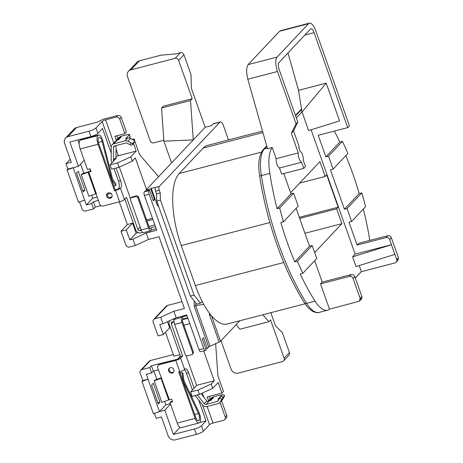 <?xml version="1.0" encoding="UTF-8"?>
<svg xmlns="http://www.w3.org/2000/svg" width="463" height="463" viewBox="0 0 463 463"><rect width="100%" height="100%" fill="white"/><g stroke="black" fill="none" stroke-linecap="round" stroke-linejoin="round"><path stroke-width="0.69" d="M113.794 186.004L115.709 185.507L115.883 183.747L112.845 179.407A1.754 0.648 -104.6 0 1 112.341 178.22L102.96 141.279A7.026 2.599 75.4 0 0 98.648 135.022A7.026 2.599 75.4 0 0 98.121 135.346L97.843 135.647A7.026 2.599 75.4 0 0 98.081 144.3L114.511 190.698L115.565 190.42A4.098 0.862 -19.5 0 0 120.449 188.192L118.343 188.742A1.754 0.37 160.5 0 1 116.248 189.697L115.2 189.969L98.769 143.571A4.682 1.736 -104.6 0 1 98.607 137.806L98.885 137.505A4.682 1.736 -104.6 0 1 99.238 137.291A4.682 1.736 -104.6 0 1 101.785 140.37A4.682 1.736 -104.6 0 1 102.115 141.458L98.422 142.419M198.957 422.997L181.062 427.65A7.026 2.599 -104.6 0 1 177.242 423.032L195.137 418.373A7.026 2.599 75.4 0 0 198.957 422.997A7.026 2.599 75.4 0 0 199.484 422.673L199.761 422.372A7.026 2.599 75.4 0 0 198.905 412.22L184.141 380.991A1.754 0.648 -104.6 0 1 183.765 379.677L182.902 373.016L181.918 372.489L182.781 379.145A4.098 1.516 75.4 0 0 183.307 381.344A4.098 1.516 75.4 0 0 183.666 382.218L198.43 413.447A4.682 1.736 -104.6 0 1 198.841 414.449A4.682 1.736 -104.6 0 1 198.997 420.219L198.72 420.514A4.682 1.736 -104.6 0 1 198.372 420.728A4.682 1.736 -104.6 0 1 195.826 417.649L179.569 371.754M111.137 178.498L111.49 178.405A4.098 1.516 75.4 0 0 111.78 179.355A4.098 1.516 75.4 0 0 112.671 181.166L112.127 181.305M110.298 198.274A2.928 2.651 43.3 0 1 107.213 193.569A2.928 2.651 43.3 0 1 111.647 194.223A2.928 2.651 43.3 0 1 110.298 198.274M111.78 197.186A2.928 2.651 43.3 0 1 107.595 193.245M170.291 367.686A2.928 2.651 -136.7 0 0 168.949 371.731A2.928 2.651 -136.7 0 0 173.376 372.391A2.928 2.651 -136.7 0 0 170.291 367.686M169.499 368.05A2.928 2.651 -136.7 0 0 173.683 371.992M303.757 168.364L305.47 166.553L303.3 160.435A5.857 2.165 75.4 0 0 299.989 151.088L298.78 147.668L299.312 147.107L293.577 130.919L297.761 121.989L279.212 69.676A5.857 2.165 -104.6 0 1 279.01 62.47L310.465 29.088A5.857 2.165 -104.6 0 1 310.899 28.816A5.857 2.165 -104.6 0 1 314.082 32.665L347.707 127.626L349.42 125.809L315.789 30.853A11.708 4.335 75.4 0 0 309.423 23.15A11.708 4.335 75.4 0 0 308.555 23.694L277.1 57.071A11.708 4.335 75.4 0 0 277.499 71.493L296.031 123.824L291.337 133.298L298.282 152.9L276.174 158.653A5.857 2.165 75.4 0 0 276.978 164.232A5.857 2.165 75.4 0 0 279.484 168L301.592 162.247L303.757 168.364L281.654 174.117L279.484 168M298.282 152.9A5.857 2.165 75.4 0 0 299.081 158.479A5.857 2.165 75.4 0 0 301.592 162.247M361.794 192.863L347.042 208.524L351.625 221.47L365.567 206.672A146.36 54.183 75.4 0 0 361.794 192.863L359.166 193.546A146.36 54.183 75.4 0 0 352.65 173.365A146.36 54.183 75.4 0 0 345.826 155.62M342.452 141.389L328.51 156.187L333.094 169.134L347.846 153.473A146.36 54.183 75.4 0 0 342.452 141.389L339.819 142.072A146.36 54.183 75.4 0 0 334.338 131.104M90.858 170.969L81.916 173.978L81.233 174.701L88.873 196.283L95.714 193.852L88.074 172.271A1.754 0.37 160.5 0 1 88.717 172.068L96.362 193.65A1.754 0.37 -19.5 0 0 95.714 193.852M120.449 188.192L124.46 199.524A4.098 0.862 160.5 0 1 119.581 201.752L103.261 205.994A2.928 2.651 -136.7 0 1 99.678 203.986L96.049 193.742M88.717 172.068L91.037 171.466L90.082 168.769L87.449 169.452L80.186 148.953A7.026 2.599 -104.6 0 1 79.949 140.301L97.843 135.647M98.121 135.346L79.949 140.301M80.226 140.005A7.026 2.599 -104.6 0 1 80.753 139.681L98.648 135.022M90.545 171.05L89.972 168.798M150.035 228.467L150.834 227.848L151.598 230.007L156.216 228.803M155.452 226.644L150.834 227.848M141.319 230.319L140.029 230.655A1.754 1.592 43.3 0 1 137.881 229.451L126.509 197.348L124.46 199.524M129.241 134.849A2.928 0.613 -19.5 0 0 129.368 134.554L130.132 136.712A2.928 0.613 160.5 0 1 130.005 137.007L129.241 134.849L125.652 138.657L127.649 138.136A4.098 3.71 43.3 0 1 130.566 138.518L133.541 140.11A1.754 0.718 24.9 0 1 134.617 141.394L133.72 143.333A1.754 0.718 -155.1 0 1 133.662 143.414L134.565 141.475A1.754 0.718 24.9 0 0 134.617 141.394M117.22 140.167L113.8 143.796A4.098 3.71 -136.7 0 0 112.156 144.763L114.72 142.037A4.098 3.71 43.3 0 1 115.2 141.614L116.057 140.706A4.098 3.71 43.3 0 1 117.22 140.167L118.609 139.803L119.466 138.894L116.832 139.583L117.689 138.674L120.322 137.991L121.173 137.083L118.545 137.766L120.785 136.359L127.464 134.623A2.928 0.613 -19.5 0 1 129.368 134.554M113.672 161.089L113.545 160.736A1.754 1.592 43.3 0 1 113.447 160.157L116.01 157.437L116.022 145.573M116.01 157.437A1.754 1.592 -136.7 0 0 116.109 158.016L113.545 160.736M116.236 158.369L116.109 158.016M81.233 174.701L88.074 172.271M115.2 189.969L114.511 190.698M142.575 232.351L140.793 232.814A4.098 3.71 -136.7 0 1 135.775 229.995L124.842 199.119M130.485 198.604L119.332 167.108M146.58 219.827L152.489 218.293M132.21 139.398L134.027 138.923L139.571 154.573L158.577 176.704L146.528 189.494L135.352 157.935L132.273 161.199L119.026 167.247L111.658 169.163L110.13 164.851L117.498 162.93L130.745 156.882L132.273 161.199M116.178 158.207L110.13 164.851M192.683 352.673L181.982 322.456L174.615 324.378L185.316 354.589A1.754 1.592 -136.7 0 0 187.469 355.798L191.676 354.699A1.754 1.592 -136.7 0 0 192.683 352.673L193.366 351.944L182.671 321.733A1.754 0.648 -104.6 0 1 182.607 319.568L183.122 319.024L182.358 316.866L186.971 315.668M174.024 321.391L172.317 321.837A1.754 1.592 43.3 0 0 171.316 323.863L182.682 355.966L180.576 356.516L169.209 324.413A4.098 3.71 -136.7 0 1 169.909 320.645L170.025 320.518A4.098 3.71 -136.7 0 0 169.909 320.645M187.741 317.826L183.122 319.024M174.615 324.378A4.098 1.516 -104.6 0 1 174.476 319.331L174.985 318.787L172.288 319.487M195.126 395.518L202.499 404.957A4.098 3.71 -136.7 0 0 206.845 406.543L218.131 403.603A4.098 3.71 -136.7 0 0 219.775 402.636A4.098 3.71 -136.7 0 0 220.301 401.896L222.865 399.175L224.688 395.471L222.535 394.383L224.688 395.471M222.865 399.175A4.098 3.71 43.3 0 1 222.338 399.916L219.775 402.636M221.528 395.46L217.928 399.245L219.254 398.903M172.439 401.34L170.668 401.803L169.985 402.526L177.242 423.032M171.582 399.164L171.929 399.899M220.301 401.896L221.748 399.158L219.74 397.977L222.535 394.383M201.058 393.66L206.782 400.981A1.754 1.592 -136.7 0 0 208.645 401.664L206.081 404.384L217.367 401.45A1.754 1.592 43.3 0 0 218.299 400.715L219.74 397.977M206.081 404.384A1.754 1.592 43.3 0 1 204.218 403.701L206.782 400.981M197.365 394.933L204.218 403.701M184.644 369.474A4.098 0.862 160.5 0 1 179.76 371.702L175.749 360.37A4.098 0.862 -19.5 0 0 180.628 358.142L184.644 369.474L184.986 369.109A5.857 2.165 -104.6 0 1 185.42 368.837A5.857 2.165 -104.6 0 1 188.603 372.692L194.107 388.225M188.603 372.692L186.496 373.242L192.434 390.002M167.473 321.687L169.649 327.839L163.329 334.552L158.062 335.924L153.189 322.167A2.928 2.651 -136.7 0 1 154.868 318.781L160.655 317.277L173.903 311.229L176.2 317.705L186.722 314.962L199.049 349.762L203.784 348.529A2.928 1.082 75.4 0 0 205.375 350.456A2.928 1.082 75.4 0 0 205.595 350.323L206.11 349.779L202.285 338.985L203.483 337.718L207.302 348.506L208.657 347.071L194.281 306.465A2.928 0.613 160.5 0 1 195.658 305.626L210.034 346.226A2.928 0.613 -19.5 0 0 208.657 347.071M165.476 332.272L173.943 356.186L179.91 354.635M153.89 370.99L156.859 379.376M164.654 401.386L165.876 404.836L159.492 411.607L153.432 413.824L141.967 381.448L142.824 380.545L140.15 372.993A2.928 2.651 -136.7 0 1 140.648 370.296L149.196 361.227A2.928 2.651 43.3 0 1 150.371 360.538L141.828 369.607L149.723 367.553L151.632 372.946L146.366 374.318L148.085 379.174L142.824 380.545M170.384 403.661L165.876 404.836M180.339 427.586L179.737 427.743L179.465 426.967M198.673 400.055L206.052 420.896L199.565 422.586M159 207.459L156.998 204.449L151.262 188.262L159.174 186.618L219.856 122.215L213.015 123.991L211.475 125.623L205.161 127.267L158.577 176.704M151.262 188.262L150.753 188.806L146.013 190.038L146.528 189.494M173.903 311.229L184.43 308.491L159.023 236.732L148.496 239.469L146.204 232.999L156.731 230.261L144.404 195.461A2.928 1.082 -104.6 0 1 144.306 191.856L144.821 191.312L149.555 190.079L149.04 190.623A2.928 1.082 75.4 0 0 149.144 194.228L203.784 348.529M146.013 190.038L146.325 190.918M150.753 188.806L154.573 199.599L153.375 200.867L149.555 190.079M305.1 303.774L227.206 324.036A58.546 21.674 -104.6 0 1 211.522 315.807L220.527 341.225L239.805 320.761M220.527 341.225A2.928 0.613 160.5 0 1 219.149 342.064L210.034 346.226M205.798 348.899L207.302 348.506M111.213 153.074L102.502 128.477L97.884 133.373A5.857 1.233 160.5 0 1 90.916 136.556L69.861 142.031L78.455 166.31L67.928 169.053L67.077 169.956L78.542 202.331L84.66 200.051L86.378 204.906L91.639 203.541L93.549 208.935L85.655 210.989A2.928 2.651 -136.7 0 1 82.067 208.975L79.578 201.949M90.916 136.556L89 131.162L67.951 136.637A5.857 5.296 -136.7 0 0 65.601 138.02A5.857 5.296 -136.7 0 0 64.594 143.403L71.285 162.287L66.018 163.653L67.928 169.053M70.197 159.22L66.018 163.653M73.195 167.681L84.602 200.114M91.674 195.288L92.704 198.193L86.378 204.906M83.878 173.278L80.603 164.035M78.224 171.252L84.908 190.137L83.201 191.948L76.511 173.069L78.224 171.252M141.828 369.607A2.928 2.651 -136.7 0 0 140.648 370.296M205.161 127.267L191.404 88.421L191.022 74.722L183.956 54.761L178.654 60.387L192.22 98.694L163.271 106.224L161.564 108.035L163.896 141.192L171.582 162.907M89 131.162A5.857 1.233 -19.5 0 0 95.974 127.979L97.884 133.373M111.218 147.112L102.132 121.445L95.974 127.979M102.132 121.445A2.928 0.613 160.5 0 1 105.616 119.853L116.144 117.116L117.683 115.484A2.928 2.651 43.3 0 1 121.265 117.498L126.428 132.065L124.888 133.697L119.732 119.13A2.928 2.651 -136.7 0 0 116.144 117.116M65.601 138.02L74.144 128.946A5.857 5.296 43.3 0 1 76.499 127.568L98.075 121.954L102.827 119.35L117.683 115.484M133.547 143.536L136.215 151.077L130.745 156.882M134.027 138.923L133.124 139.884M116.826 135.792L117.834 138.634M136.215 151.077L118.32 155.736A2.928 0.613 -19.5 0 0 116.01 156.575M116.375 140.503L114.888 136.296L124.888 133.697M101.009 205.624L95.262 207.123L93.549 208.935M95.262 207.123L93.352 201.723L91.639 203.541M93.352 201.723L98.411 200.41M109.511 197.522L111.93 196.891M92.704 198.193L97.213 197.024M107.231 194.414L110.935 193.453M120.999 231.257L125.872 245.014A2.928 2.651 -136.7 0 0 129.455 247.028L135.248 245.517L132.956 239.047L129.796 239.869L126.26 229.885L120.999 231.257L127.325 224.543L119.28 201.827M138.24 232.605L136.122 233.155L132.586 223.172L126.26 229.885M136.122 233.155L129.796 239.869M148.496 239.469L135.248 245.517M132.956 239.047L146.204 232.999M119.026 167.247L117.498 162.93M205.375 350.456L200.641 351.689A2.928 1.082 -104.6 0 1 199.049 349.762M186.057 355.538L196.671 385.505M203.685 350.896L214.259 380.76L196.891 385.274L190.565 391.987L192.093 396.305L199.46 394.389L197.933 390.072L190.565 391.987M177.833 359.132L151.43 365.741L149.723 367.553M180.414 356.059L177.746 358.894M207.111 406.473L212.986 423.066A2.928 0.613 -19.5 0 0 209.502 424.658L203.35 431.192A5.857 1.233 160.5 0 1 196.376 434.375L175.321 439.85A5.857 5.296 -136.7 0 1 168.15 435.822L161.46 416.943L156.199 418.309L154.474 413.442M196.376 434.375L194.466 428.975L173.411 434.456L164.816 410.177L159.55 411.543M173.365 354.554L150.371 360.538M176.2 317.705L162.953 323.753L159.793 324.575L163.329 334.552M162.953 323.753L160.655 317.277M214.259 380.76L211.18 384.024L212.708 388.341L199.46 394.389M215.642 343.668L217.899 375.777L223.444 391.42L221.904 393.052L218.177 382.531L212.708 388.341M128.506 71.256L137.054 62.187A5.857 5.296 43.3 0 1 139.404 60.803L130.855 69.872A5.857 5.296 -136.7 0 0 128.506 71.256A5.857 5.296 -136.7 0 0 127.504 76.638L150.238 140.845A2.928 2.651 -136.7 0 0 153.826 142.853L163.827 140.254M178.654 60.387A2.928 2.651 -136.7 0 0 175.066 58.373L180.367 52.747L176.154 53.847L160.985 55.19L139.404 60.803M175.066 58.373L130.855 69.872M192.22 98.694L190.513 100.506L193.279 139.878L163.896 141.192M213.015 123.991A5.857 2.165 -104.6 0 1 213.455 123.719L220.295 121.943A5.857 2.165 75.4 0 1 223.479 125.791L228.49 139.942M221.013 340.704L231.054 369.057A5.857 5.296 -136.7 0 0 238.231 373.085L282.442 361.586A2.928 2.651 -136.7 0 0 284.114 358.2L289.416 352.58L282.349 332.613L275.468 325.813L270.82 312.693M284.114 358.2L270.554 319.898L268.841 321.71L262.874 314.759M220.295 121.943A5.857 2.165 75.4 0 0 219.856 122.215M159.174 186.618A2.928 1.082 75.4 0 0 159.272 190.224L155.591 191.178L156.546 193.875L156.749 201.087L160.429 200.132L160.227 192.921L159.272 190.224M160.429 200.132L194.055 295.087L200.438 303.155L202.14 301.355A58.546 21.674 -104.6 0 1 195.374 285.521L283.784 262.521M269.877 222.541L181.236 245.598L195.374 285.521M181.236 245.598A58.546 21.674 -104.6 0 1 179.222 173.503L261.473 152.107M262.915 132.557L203.153 148.102L179.222 173.503M203.153 148.102A58.546 21.674 -104.6 0 1 207.522 145.399L262.504 131.093M236.043 324.754L239.892 329.239L268.841 321.71M276.174 158.653L272.215 147.471L267.481 148.704L247.832 79.208C246.183 72.361 246.287 67.488 248.151 64.606L277.1 57.071M302.808 273.28L316.756 258.481L312.166 245.529L297.414 261.19A146.36 54.183 75.4 0 0 302.808 273.28L300.18 273.963A146.36 54.183 75.4 0 0 315.071 301.153A35.124 13.005 75.4 0 0 327.52 310.222A35.124 13.005 75.4 0 0 329.488 309.203L359.375 301.205L360.11 298.288L353.066 278.39A2.928 2.651 -136.7 0 0 349.478 276.376L351.191 274.565L322.242 282.094L314.666 260.698M351.191 274.565A2.928 2.651 43.3 0 1 354.774 276.579L356.574 281.654M293.635 193.198L279.693 207.997A146.36 54.183 75.4 0 0 283.466 221.806L298.218 206.145L293.635 193.198L291.001 193.881L283.807 173.556M312.166 245.529L309.539 246.218L296.129 208.362M356.649 281.643L361.846 296.54A2.928 2.651 43.3 0 1 361.343 299.231L360.26 300.377A2.928 2.651 -136.7 0 0 360.764 297.686L361.846 296.54M355.312 278.089L361.354 271.671L359.201 265.583M352.58 256.861L356.024 266.572L394.904 254.401L396.716 259.529L397.798 258.377A32.202 11.922 75.4 0 0 398.406 257.648L391.357 237.75L389.649 239.568L391.461 244.69L355.144 254.141L352.58 256.861L391.409 244.753L394.846 254.465M355.144 254.141L311.113 129.79M302.044 112.023L298.513 90.354L326.183 83.155L339.558 120.924L308.613 130.572L302.044 112.023L326.207 83.132L298.537 90.331L287.969 52.956M302.032 111.948L296.326 118.007M314.661 252.572L341.891 223.675L336.636 208.836L338.175 207.204L326.71 174.835L325.171 176.467L319.916 161.628L290.602 192.741M361.354 271.671L395.043 262.909A2.928 2.651 -136.7 0 0 396.716 259.529M389.649 239.568A2.928 2.651 -136.7 0 0 386.061 237.554L357.112 245.083L348.992 222.153L351.625 221.47M347.042 208.524L344.408 209.207L330.46 169.823L333.094 169.134M328.51 156.187L325.877 156.87L318.231 135.289L347.707 127.626M339.558 120.924L326.207 83.132M386.061 237.554L387.768 235.736L358.825 243.272L357.112 245.083M369.815 240.407A146.36 54.183 75.4 0 0 363.357 209.021M272.215 147.471A35.124 13.005 75.4 0 0 269.825 173.37A146.36 54.183 75.4 0 0 277.059 208.68L291.001 193.881M339.819 142.072L325.877 156.87M329.488 309.203L320.529 283.906L322.242 282.094M283.466 221.806L280.833 222.489A146.36 54.183 75.4 0 0 294.781 261.879L309.539 246.218M359.166 193.546L344.408 209.207M212.986 423.066L223.513 420.329A2.928 2.651 -136.7 0 0 225.192 416.949L226.731 415.311A2.928 2.651 43.3 0 1 226.228 418.008L224.688 419.64M219.149 342.064L209.288 314.215L210.677 314.788A58.546 21.674 -104.6 0 1 202.14 301.355M209.288 314.215L211.522 315.807M297.414 261.19L294.781 261.879M279.693 207.997L277.059 208.68M299.301 217.315L338.175 207.204M299.7 218.443L336.636 208.836M299.694 183.093L325.171 176.467M304.955 233.283L341.891 223.675M308.555 23.694L279.606 31.224L248.151 64.606M297.761 121.989L296.031 123.824M279.606 31.224L280.456 30.685L309.423 23.15M398.406 257.648L398.082 260.125L396.218 262.22M387.768 235.736A2.928 2.651 43.3 0 1 391.357 237.75M349.478 276.376L320.529 283.906M293.577 130.919L291.337 133.298M182.017 301.662L167.421 305.458L154.868 318.781M190.513 100.506L161.564 108.035M200.438 303.155L196.758 304.11L190.374 296.042L156.749 201.087M190.374 296.042L194.055 295.087M289.416 352.58A2.928 2.651 43.3 0 1 288.918 355.271L283.616 360.897M180.367 52.747A2.928 2.651 43.3 0 1 183.956 54.761M197.933 390.072L211.18 384.024M151.43 365.741L153.34 371.135L151.632 372.946M153.34 371.135L158.398 369.821M194.466 428.975A5.857 1.233 -19.5 0 0 201.44 425.792L203.35 431.192M206.052 420.896L201.44 425.792M179.737 427.743L173.411 434.456M170.54 404.101L164.816 410.177M158.282 403.985L151.598 385.1L153.305 383.283L159.995 402.168L158.282 403.985M141.967 381.448L148.085 379.174M148.033 379.238L159.492 411.607M221.551 400.75L226.731 415.311M209.102 396.386L210.109 399.228M220.012 402.382L225.192 416.949M221.904 393.052L207.169 396.889L208.616 400.981M221.569 400.744L220.035 402.382M187.897 318.278L182.538 319.673M183.898 325.211L189.807 323.672M77.83 139.959L79.167 143.744M127.325 224.543L132.586 223.172M84.185 160.233L78.455 166.31M154.845 224.937L148.936 226.476M147.026 221.082L152.935 219.543M153.693 319.47L166.298 306.089L167.421 305.458M159.995 402.168L157.842 402.729M84.908 190.137L82.755 190.698M67.077 169.956L73.137 167.745M155.591 191.178A2.928 1.082 -104.6 0 1 155.487 187.579M157.86 204.224L156.998 204.449M153.068 199.993L154.573 199.599M156.546 193.875L160.227 192.921M221.001 396.015L223.004 397.202L224.543 395.57M223.004 397.202L221.748 399.158M221.522 395.437A2.928 0.613 -19.5 0 0 221.65 395.142A2.928 0.613 -19.5 0 0 219.746 395.211L213.061 396.953L211.163 397.995L210.821 398.354L211.047 398.984M207.731 401.635L208.257 401.08L210.891 400.391L211.747 399.488L209.114 400.171L209.965 399.262L212.598 398.579L213.455 397.671L210.821 398.354M180.628 358.142L182.682 355.966M174.476 319.331L181.843 317.41L182.358 316.866M186.496 373.242A5.857 2.165 75.4 0 0 184.372 369.711M175.749 360.37L159.434 364.618A2.928 2.651 -136.7 0 0 158.259 365.307L158.942 364.584A2.928 2.651 43.3 0 1 160.117 363.889L176.432 359.647A1.754 0.37 160.5 0 0 178.527 358.692L180.576 356.516M195.137 418.373L178.706 371.974L179.76 371.702M158.259 365.307A2.928 2.651 -136.7 0 0 157.756 367.998L169.342 399.748A1.754 0.37 -19.5 0 0 168.7 399.951L161.055 378.369A1.754 0.37 160.5 0 1 161.703 378.167M169.985 402.526L172.618 401.843L171.663 399.147L169.342 399.748M180.009 372.987L181.918 372.489M168.7 399.951L161.859 402.382L154.214 380.8L154.902 380.077L161.234 377.82M154.214 380.8L161.055 378.369M209.114 400.171L209.334 400.796M181.843 317.41A4.098 1.516 75.4 0 0 181.982 322.456M193.366 351.944A1.754 1.592 43.3 0 1 193.065 353.564L192.382 354.288M113.8 143.796L125.085 140.856L127.649 138.136M112 162.86L111.444 161.286A4.098 3.71 -136.7 0 1 111.207 159.938L111.218 147.182A4.098 3.71 -136.7 0 1 112.156 144.763M118.684 188.377A5.857 2.165 75.4 0 0 118.482 181.172L114.014 168.549M150.319 228.392A1.754 0.648 -104.6 0 1 150.191 228.473A1.754 0.648 -104.6 0 1 149.231 227.316L138.535 197.105L137.852 197.828L148.548 228.045A4.098 1.516 75.4 0 0 150.776 230.736A4.098 1.516 75.4 0 0 151.083 230.551L151.598 230.007M118.482 181.172L120.588 180.622L116.12 168.005M120.588 180.622A5.857 2.165 -104.6 0 1 120.791 187.833M113.447 160.157L113.458 147.402A1.754 1.592 43.3 0 1 114.564 145.949L125.849 143.015A1.754 1.592 43.3 0 1 127.099 143.183L130.074 144.769L130.977 142.83A1.754 0.718 24.9 0 0 133.026 143.108L134.565 141.475M130.005 137.007L129.027 138.038M133.026 143.108L132.123 145.046L133.662 143.414M132.123 145.046A1.754 0.718 -155.1 0 1 130.074 144.769M130.566 138.518L128.002 141.244L130.977 142.83M128.002 141.244A4.098 3.71 -136.7 0 0 125.085 140.856M111.49 178.405L102.115 141.458M115.709 185.507L112.671 181.166M117.058 140.214L116.832 139.583M118.765 138.391L118.545 137.766M150.776 230.736L143.408 232.657A4.098 1.516 -104.6 0 1 141.18 229.961L130.485 199.744A1.754 1.592 -136.7 0 1 131.486 197.718L135.7 196.619L136.382 195.895L132.169 196.989L131.486 197.718M137.852 197.828A1.754 1.592 -136.7 0 0 135.7 196.619M130.78 198.129L131.469 197.406A1.754 1.592 43.3 0 1 132.169 196.989M136.382 195.895A1.754 1.592 43.3 0 1 138.535 197.105M195.959 303.109L195.658 305.626L203.732 304.341M266.821 146.366L264.402 148.936A35.124 13.005 75.4 0 0 261.398 175.558A146.36 54.183 75.4 0 0 278.929 244.863A146.36 54.183 75.4 0 0 306.651 303.34L315.071 301.153M269.825 173.37L261.398 175.558A2.928 0.712 171.2 0 0 259.714 176.49C263.366 199.744 269.136 222.558 277.024 244.933C284.965 267.261 294.121 286.568 304.486 302.843A2.928 1.794 147.4 0 0 306.651 303.34A35.124 13.005 75.4 0 0 319.1 312.415C318.231 313.029 316.16 312.728 312.895 311.506C308.919 308.798 306.112 305.91 304.486 302.843M198.997 420.219L197.655 420.566M182.237 379.29L182.781 379.145M119.581 201.752L115.565 190.42M98.081 144.3L80.186 148.953M141.047 229.579L140.029 230.655M144.306 191.856L149.04 190.623M194.136 300.805L194.281 306.465M149.144 194.228L144.404 195.461M76.499 127.568L67.951 136.637M105.616 119.853L113.811 143.003M116.016 149.231L118.32 155.736M277.499 71.493L247.832 79.208M314.082 32.665L304.816 35.078M301.644 109.575L295.562 115.86M266.7 145.938L263.227 149.624A2.928 2.651 -136.7 0 1 264.402 148.936L267.33 148.172M301.621 109.436A35.124 13.005 75.4 0 0 301.436 109.627A2.928 2.651 -136.7 0 0 300.261 110.316L301.575 109.164M354.774 276.579L353.066 278.39M360.11 298.288A32.202 11.922 75.4 0 0 360.764 297.686M397.798 258.377A2.928 2.651 43.3 0 1 397.3 261.074M209.502 424.658L202.545 405.009M202.366 393.064L203.83 397.202M121.265 117.498L119.732 119.13M217.367 401.45L218.605 400.13M173.521 321.525L171.316 323.863M160.117 363.889L159.434 364.618M197.961 420.711L198.72 420.514M194.68 414.42L198.43 413.447M183.666 382.218L183.307 382.311M137.881 229.451L140.15 227.038M114.911 145.862L113.458 147.402M141.18 229.961L148.548 228.045M327.52 310.222L319.1 312.415M360.26 300.377L359.375 301.205M300.261 110.316L295.423 115.455M263.227 149.624C258.944 155.007 257.769 163.96 259.714 176.49"/></g></svg>
